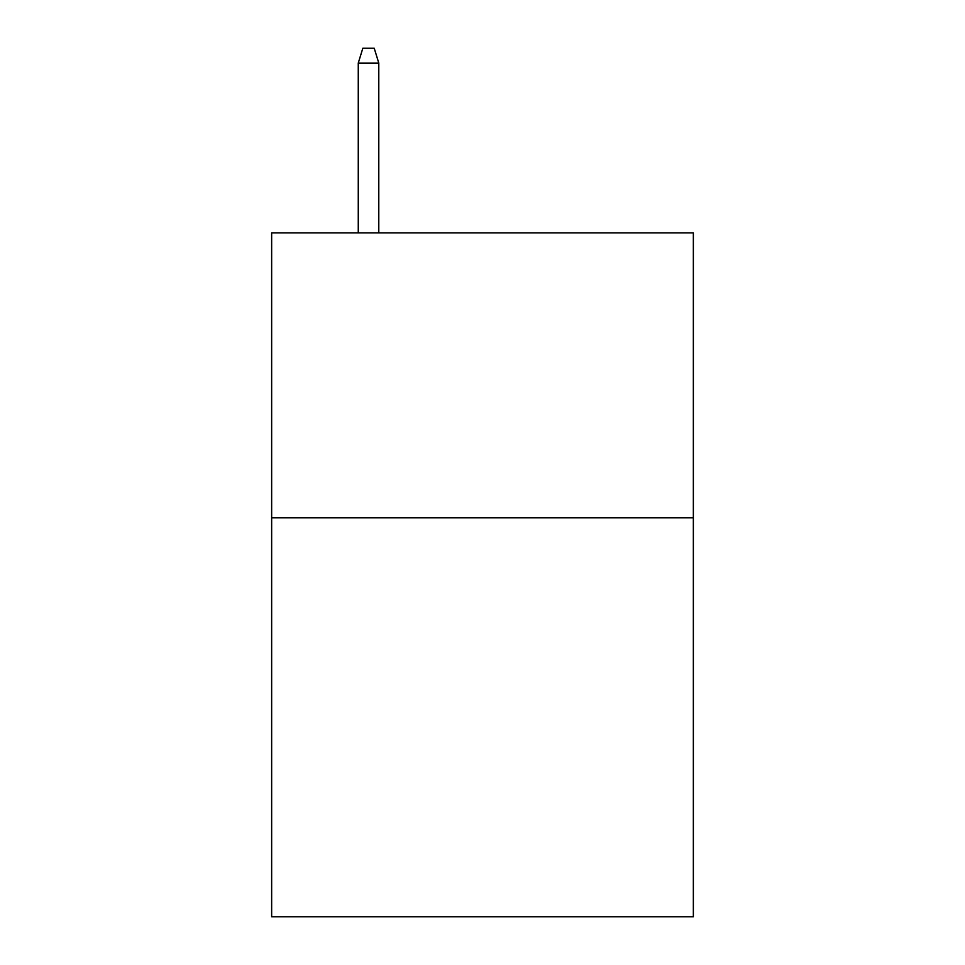 <?xml version="1.0" encoding="UTF-8"?>
<svg xmlns="http://www.w3.org/2000/svg" width="965" height="965" viewBox="0 0 965 965"><rect width="100%" height="100%" fill="white"/><g stroke="black" fill="none" stroke-linecap="round" stroke-linejoin="round"><path stroke-width="1.45" d="M693.352 517.831L693.352 916.75L271.647 916.75L271.647 232.891L693.352 232.891L693.352 517.831L271.647 517.831M378.787 232.891L378.787 63.063L358.268 63.063L358.268 232.891M358.268 63.063L362.828 48.25L374.227 48.25L378.787 63.063"/></g></svg>
